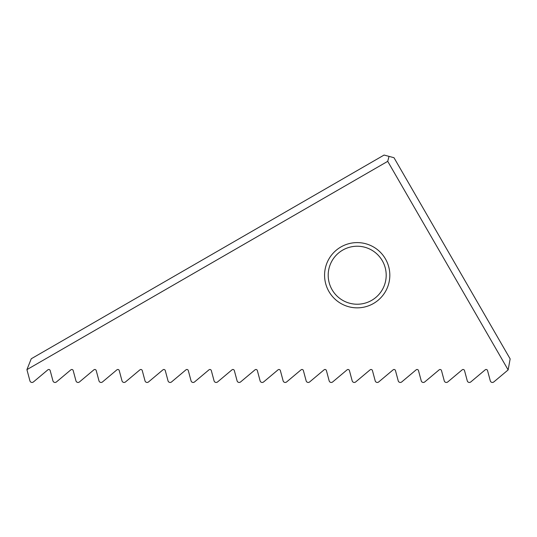 <?xml version="1.0" encoding="UTF-8"?>
<svg xmlns="http://www.w3.org/2000/svg" width="537" height="537" viewBox="0 0 537 537"><rect width="100%" height="100%" fill="white"/><g stroke="black" fill="none" stroke-linecap="round" stroke-linejoin="round"><path stroke-width="0.81" d="M357.199 242.603A32.623 32.623 0 0 1 385.452 291.537A32.623 32.623 0 0 1 328.946 291.537A32.623 32.623 0 0 1 357.199 242.603M493.792 381.948L508.136 369.906L387.714 161.335L26.917 369.637L29.918 380.84A2.175 2.175 0 0 0 33.415 381.948L47.853 369.832A1.45 1.45 0 0 1 50.183 370.57L52.935 380.84A2.175 2.175 0 0 0 56.439 381.948L70.871 369.832A1.45 1.45 0 0 1 73.2 370.57L75.952 380.84A2.175 2.175 0 0 0 79.456 381.948L93.888 369.832A1.45 1.45 0 0 1 96.224 370.57L98.976 380.84A2.175 2.175 0 0 0 102.473 381.948L116.905 369.832A1.45 1.45 0 0 1 119.241 370.57L121.993 380.84A2.175 2.175 0 0 0 125.49 381.948L139.929 369.832A1.45 1.45 0 0 1 142.258 370.57L145.01 380.84A2.175 2.175 0 0 0 148.507 381.948L162.946 369.832A1.45 1.45 0 0 1 165.275 370.57L168.027 380.84A2.175 2.175 0 0 0 171.531 381.948L185.963 369.832A1.45 1.45 0 0 1 188.299 370.57L191.051 380.84A2.175 2.175 0 0 0 194.548 381.948L208.98 369.832A1.45 1.45 0 0 1 211.316 370.57L214.068 380.84A2.175 2.175 0 0 0 217.566 381.948L231.997 369.832A1.45 1.45 0 0 1 234.333 370.57L237.085 380.84A2.175 2.175 0 0 0 240.583 381.948L255.021 369.832A1.45 1.45 0 0 1 257.351 370.57L260.103 380.84A2.175 2.175 0 0 0 263.607 381.948L278.038 369.832A1.45 1.45 0 0 1 280.368 370.57L283.127 380.84A2.175 2.175 0 0 0 286.624 381.948L301.056 369.832A1.45 1.45 0 0 1 303.392 370.57L306.144 380.84A2.175 2.175 0 0 0 309.641 381.948L324.073 369.832A1.45 1.45 0 0 1 326.409 370.57L329.161 380.84A2.175 2.175 0 0 0 332.658 381.948L347.097 369.832A1.45 1.45 0 0 1 349.426 370.57L352.178 380.84A2.175 2.175 0 0 0 355.675 381.948L370.114 369.832A1.45 1.45 0 0 1 372.443 370.57L375.195 380.84A2.175 2.175 0 0 0 378.699 381.948L393.131 369.832A1.45 1.45 0 0 1 395.467 370.57L398.219 380.84A2.175 2.175 0 0 0 401.716 381.948L416.148 369.832A1.45 1.45 0 0 1 418.484 370.57L421.236 380.84A2.175 2.175 0 0 0 424.733 381.948L439.172 369.832A1.45 1.45 0 0 1 441.501 370.57L444.253 380.84A2.175 2.175 0 0 0 447.751 381.948L462.189 369.832A1.45 1.45 0 0 1 464.518 370.57L467.271 380.84A2.175 2.175 0 0 0 470.774 381.948L485.206 369.832A1.45 1.45 0 0 1 487.542 370.57L490.294 380.84A2.175 2.175 0 0 0 493.792 381.948M357.199 246.228A28.998 28.998 0 0 1 382.31 289.725A28.998 28.998 0 0 1 332.081 289.725A28.998 28.998 0 0 1 357.199 246.228M387.714 161.335L389.043 156.381L393.99 157.71L510.15 358.897L508.136 369.906M26.917 369.637L31.253 358.763L384.089 155.052L389.043 156.381"/></g></svg>
